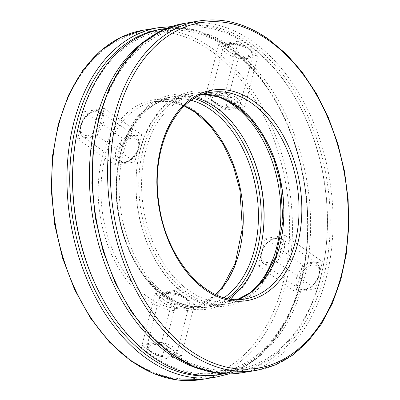 <?xml version="1.0" encoding="UTF-8"?>
<svg xmlns="http://www.w3.org/2000/svg" width="400" height="400" viewBox="0 0 400 400"><rect width="100%" height="100%" fill="white"/><g stroke="black" fill="none" stroke-linecap="round" stroke-linejoin="round"><path stroke-width="0.3" stroke-dasharray="2 1.5" d="M234.33 102.55A108.63 72.64 -99.4 0 1 270.5 271.29A108.63 72.64 -99.4 0 1 153.165 256.195A108.63 72.64 -99.4 0 1 137.61 162.475A108.63 72.64 -99.4 0 1 234.33 102.55M248.865 45.515A173.11 115.755 -99.4 0 1 300.145 106.925A173.11 115.755 -99.4 0 1 324.925 256.27A173.11 115.755 -99.4 0 1 180.47 357.885A173.11 115.755 -99.4 0 1 97.265 127.335A173.11 115.755 -99.4 0 1 248.865 45.515M284.85 235.29L322.4 261.66L315.47 288.855L277.92 262.48L284.85 235.29L265.19 238.55L302.74 264.92L295.81 292.115L315.47 288.855M194.53 304.265L181.325 356.07L161.615 342.225L174.82 290.425L194.53 304.265L174.875 307.53L161.67 359.33L141.955 345.49L161.615 342.225M134.82 161.99L97.27 135.62L104.2 108.425L141.75 134.795L134.82 161.99L115.16 165.25L77.61 138.88L84.54 111.69L104.2 108.425M225.14 93.015L238.345 41.21L258.055 55.05L244.85 106.855L225.14 93.015L205.48 96.275L218.685 44.47L238.395 58.315L258.055 55.05M115.16 165.25L122.095 138.06L84.54 111.69M265.19 238.55L258.26 265.745L295.81 292.115M262.465 237.615A108.63 72.64 -99.4 0 1 262.4 238.07A108.63 72.64 -99.4 0 1 171.75 301.835A108.63 72.64 -99.4 0 1 119.535 157.155A108.63 72.64 -99.4 0 1 214.67 105.81A108.63 72.64 -99.4 0 1 246.85 144.345A108.63 72.64 -99.4 0 1 247.055 144.75M75.085 144.27A173.11 115.755 -99.4 0 1 229.205 48.78A173.11 115.755 -99.4 0 1 286.845 317.67A173.11 115.755 -99.4 0 1 99.87 293.615M174.875 307.53L155.16 293.685L141.955 345.49M205.48 96.275L225.19 110.12L238.395 58.315M146.085 40.085A175.08 117.075 -99.4 0 1 179.73 26.16A175.08 117.075 -99.4 0 1 247.865 44.01A175.08 117.075 -99.4 0 1 299.725 106.12A175.08 117.075 -99.4 0 1 324.79 257.17A175.08 117.075 -99.4 0 1 237.05 371.595A175.08 117.075 -99.4 0 1 200.71 369.285M162.96 28.945A175.08 117.075 -99.4 0 1 231.095 46.795A175.08 117.075 -99.4 0 1 310.485 232.805A175.08 117.075 -99.4 0 1 220.28 374.38M229.025 298.78A106.66 71.325 -99.4 0 1 209.08 306.885A106.66 71.325 -99.4 0 1 121.26 213.335A106.66 71.325 -99.4 0 1 174.16 96.44A106.66 71.325 -99.4 0 1 195.655 97.665M248.905 293.73A106.66 71.325 -99.4 0 1 225.85 304.1A106.66 71.325 -99.4 0 1 152.745 255.39A106.66 71.325 -99.4 0 1 137.475 163.37A106.66 71.325 -99.4 0 1 190.93 93.655A106.66 71.325 -99.4 0 1 216.1 96.025M302.74 264.92L322.4 261.66M258.26 265.745L277.92 262.48M161.67 359.33L181.325 356.07M155.16 293.685L174.82 290.425M77.61 138.88L97.27 135.62M122.095 138.06L141.75 134.795M218.685 44.47L238.345 41.21M225.19 110.12L244.85 106.855M143.125 30.24A177.05 118.39 -99.4 0 1 212.025 48.29A177.05 118.39 -99.4 0 1 292.31 236.39A177.05 118.39 -99.4 0 1 201.09 379.56M158.305 27.72A177.05 118.39 -99.4 0 1 227.205 45.77A177.05 118.39 -99.4 0 1 307.485 233.875A177.05 118.39 -99.4 0 1 216.27 377.045M210.135 50.275A175.08 117.075 -99.4 0 1 248.145 350.845A175.08 117.075 -99.4 0 1 53.705 214.3A175.08 117.075 -99.4 0 1 210.135 50.275M194.71 110.79A106.66 71.325 -99.4 0 1 217.865 293.905A106.66 71.325 -99.4 0 1 99.41 210.72A106.66 71.325 -99.4 0 1 194.71 110.79M215.82 294.62A104.69 70.005 -99.4 0 1 189.245 308.18A104.69 70.005 -99.4 0 1 103.045 216.36A104.69 70.005 -99.4 0 1 154.97 101.62A104.69 70.005 -99.4 0 1 184.5 105.87M224.08 297.65A104.69 70.005 -99.4 0 1 204.425 305.66A104.69 70.005 -99.4 0 1 118.225 213.84A104.69 70.005 -99.4 0 1 170.15 99.105A104.69 70.005 -99.4 0 1 191.34 100.335M227.305 298.445A106.66 71.325 -99.4 0 1 118.37 213.815A106.66 71.325 -99.4 0 1 194.135 98.54M161.52 29.195A175.08 117.075 -99.4 0 1 228.205 47.275A175.08 117.075 -99.4 0 1 307.63 232.215A175.08 117.075 -99.4 0 1 218.835 374.605M183.745 23.5A177.05 118.39 -99.4 0 1 252.645 41.55A177.05 118.39 -99.4 0 1 332.93 229.65A177.05 118.39 -99.4 0 1 241.71 372.82M198.92 20.98A177.05 118.39 -99.4 0 1 267.825 39.03A177.05 118.39 -99.4 0 1 348.105 227.135A177.05 118.39 -99.4 0 1 256.885 370.305M250.755 43.535A175.08 117.075 -99.4 0 1 288.76 344.105A175.08 117.075 -99.4 0 1 94.325 207.56A175.08 117.075 -99.4 0 1 250.755 43.535M235.33 104.05A106.66 71.325 -99.4 0 1 258.485 287.165A106.66 71.325 -99.4 0 1 140.03 203.98A106.66 71.325 -99.4 0 1 235.33 104.05M237.39 299.54A104.69 70.005 -99.4 0 1 229.865 301.44A104.69 70.005 -99.4 0 1 143.665 209.62A104.69 70.005 -99.4 0 1 195.59 94.88A104.69 70.005 -99.4 0 1 203.325 94.245M237.345 299.54L229.865 301.44L245.04 298.92A104.69 70.005 -99.4 0 1 158.84 207.1A104.69 70.005 -99.4 0 1 210.765 92.365L195.59 94.88L203.285 94.26M312.13 265.035A13.4 8.325 125.1 0 1 316.11 281.4A13.4 8.325 125.1 0 1 299.085 284.225A13.4 8.325 125.1 0 1 312.13 265.035M274.575 238.665A13.4 8.325 125.1 0 1 278.555 255.03A13.4 8.325 125.1 0 1 261.53 257.855A13.4 8.325 125.1 0 1 274.575 238.665M276.285 237.81A15.37 9.55 125.1 0 1 281.65 238.825A15.37 9.55 125.1 0 1 280.635 256.895A15.37 9.55 125.1 0 1 263.985 263.985A15.37 9.55 125.1 0 1 262.9 249.525A15.37 9.55 125.1 0 1 276.285 237.81M311.31 262.405A15.37 9.55 125.1 0 1 316.675 263.42A15.37 9.55 125.1 0 1 315.66 281.49A15.37 9.55 125.1 0 1 299.01 288.58A15.37 9.55 125.1 0 1 297.925 274.12A15.37 9.55 125.1 0 1 311.31 262.405M170.235 356.815A13.4 5.47 -165.7 0 0 165.86 346.35A13.4 5.47 -165.7 0 0 148.835 349.175A13.4 5.47 -165.7 0 0 170.235 356.815M183.44 305.01A13.4 5.47 -165.7 0 0 179.06 294.545A13.4 5.47 -165.7 0 0 162.04 297.37A13.4 5.47 -165.7 0 0 183.44 305.01M184.26 307.64A15.37 6.275 -165.7 0 0 189.295 304.515A15.37 6.275 -165.7 0 0 175.95 294.635A15.37 6.275 -165.7 0 0 159.505 296.92A15.37 6.275 -165.7 0 0 167.51 304.99A15.37 6.275 -165.7 0 0 184.26 307.64M171.94 355.96A15.37 6.275 -165.7 0 0 176.98 352.835A15.37 6.275 -165.7 0 0 163.635 342.955A15.37 6.275 -165.7 0 0 147.19 345.24A15.37 6.275 -165.7 0 0 155.195 353.31A15.37 6.275 -165.7 0 0 171.94 355.96M87.885 135.505A13.4 8.325 -54.9 0 0 100.93 116.315A13.4 8.325 -54.9 0 0 83.905 119.14A13.4 8.325 -54.9 0 0 87.885 135.505M125.435 161.875A13.4 8.325 -54.9 0 0 138.48 142.685A13.4 8.325 -54.9 0 0 121.455 145.51A13.4 8.325 -54.9 0 0 125.435 161.875M123.725 162.735A15.37 9.55 -54.9 0 0 137.11 151.015A15.37 9.55 -54.9 0 0 136.025 136.56A15.37 9.55 -54.9 0 0 119.375 143.65A15.37 9.55 -54.9 0 0 118.36 161.715A15.37 9.55 -54.9 0 0 123.725 162.735M88.705 138.135A15.37 9.55 -54.9 0 0 102.085 126.42A15.37 9.55 -54.9 0 0 101.005 111.96A15.37 9.55 -54.9 0 0 84.35 119.05A15.37 9.55 -54.9 0 0 83.335 137.12A15.37 9.55 -54.9 0 0 88.705 138.135M229.78 43.725A13.4 5.47 14.3 0 1 251.18 51.365A13.4 5.47 14.3 0 1 234.155 54.19A13.4 5.47 14.3 0 1 229.78 43.725M216.575 95.53A13.4 5.47 14.3 0 1 237.975 103.17A13.4 5.47 14.3 0 1 220.95 105.995A13.4 5.47 14.3 0 1 216.575 95.53M215.755 92.9A15.37 6.275 14.3 0 1 232.5 95.55A15.37 6.275 14.3 0 1 240.505 103.62A15.37 6.275 14.3 0 1 224.06 105.905A15.37 6.275 14.3 0 1 210.715 96.025A15.37 6.275 14.3 0 1 215.755 92.9M228.07 44.585A15.37 6.275 14.3 0 1 244.815 47.23A15.37 6.275 14.3 0 1 252.82 55.3A15.37 6.275 14.3 0 1 236.375 57.585A15.37 6.275 14.3 0 1 223.03 47.71A15.37 6.275 14.3 0 1 228.07 44.585M184.365 106.005L169.58 101.53L154.97 101.62L170.15 99.105C134.68 103.465 109.615 155.99 118.34 210.32C125.45 267.39 167.855 313.48 204.425 305.66L189.245 308.18L203.105 303.545L215.65 294.54M228.82 373.91L245.75 366.02L261.27 354.29L275.03 339.015L286.71 320.555L296.05 299.35L302.845 275.885L306.945 250.705L308.25 224.405L306.74 197.585L302.445 170.88L295.465 144.91L285.965 120.285L274.165 97.57L260.335 77.295L244.795 59.94L227.895 45.9L199.94 31.47L171.195 26.635M281.65 238.825L275.515 237.605C267.735 239.89 262.805 245.46 260.725 254.32C260.175 258.735 261.265 261.955 263.985 263.985L299.01 288.58C304.28 291.605 310.03 289.39 316.26 281.93C322.335 272.17 320.34 266.215 316.675 263.42L281.65 238.825M300.145 106.925L299.725 106.12M324.925 256.27L324.79 257.17M179.73 26.16L166.57 28.345M237.05 371.595L223.89 373.78M247.265 145.15L246.85 144.345M262.535 237.17L262.4 238.07M190.93 93.655L174.16 96.44M225.85 304.1L209.08 306.885M152.745 255.39L153.165 256.195M137.475 163.37L137.61 162.475M189.295 304.515C189.275 302.21 190.505 299.395 179.88 294.655C172.03 292.07 166.09 291.805 162.06 293.855L159.505 296.92L147.19 345.24L147.985 349.185L150.395 351.735L156.605 355.1C161.785 356.99 166.585 357.625 171 357.015C174.845 356.09 176.84 354.695 176.98 352.835L189.295 304.515M136.025 136.56C138.75 138.585 139.835 141.805 139.29 146.225C137.205 155.08 132.275 160.65 124.495 162.935L118.36 161.715L83.335 137.12C78.7 133.19 78.83 127.025 83.735 118.635C90.855 109.61 97.13 109.465 101.005 111.96L136.025 136.56M240.505 103.62C239.38 105.635 239.115 108.69 227.52 107.77C219.385 106.28 214.045 103.67 211.49 99.945L210.715 96.025L223.03 47.71C223.165 45.855 225.16 44.46 229.01 43.525C233.22 42.595 238.995 43.665 246.34 46.74L252.055 51.395L252.82 55.3L240.505 103.62"/><path stroke-width="0.6" d="M247.055 144.75A108.63 72.64 -99.4 0 1 262.465 237.615M223.89 373.78L220.28 374.38A175.08 117.075 -99.4 0 1 100.285 294.42L99.87 293.615A173.11 115.755 -99.4 0 1 75.085 144.27L75.22 143.375A175.08 117.075 -99.4 0 1 162.96 28.945L166.57 28.345M200.71 369.285A175.08 117.075 -99.4 0 1 92.895 218.045A175.08 117.075 -99.4 0 1 146.085 40.085M100.285 294.42A175.08 117.075 -99.4 0 1 75.22 143.375M195.655 97.665A106.66 71.325 -99.4 0 1 215.67 107.315A106.66 71.325 -99.4 0 1 247.265 145.15A106.66 71.325 -99.4 0 1 262.535 237.17A106.66 71.325 -99.4 0 1 229.025 298.78M216.1 96.025A106.66 71.325 -99.4 0 1 232.44 104.53A106.66 71.325 -99.4 0 1 280.295 199.44A106.66 71.325 -99.4 0 1 248.905 293.73M158.305 27.72A177.05 118.39 -99.4 0 0 70.49 221.76A177.05 118.39 -99.4 0 0 216.27 377.045L201.09 379.56A177.05 118.39 -99.4 0 1 55.315 224.28A177.05 118.39 -99.4 0 1 143.125 30.24L158.305 27.72L171.195 26.635M184.5 105.87A104.69 70.005 -99.4 0 1 195.71 112.295A104.69 70.005 -99.4 0 1 242.335 201.89A104.69 70.005 -99.4 0 1 215.82 294.62M191.34 100.335A104.69 70.005 -99.4 0 1 210.89 109.775A104.69 70.005 -99.4 0 1 258.065 205.505A104.69 70.005 -99.4 0 1 224.08 297.65M194.135 98.54A106.66 71.325 -99.4 0 1 212.78 107.795A106.66 71.325 -99.4 0 1 260.775 204.395A106.66 71.325 -99.4 0 1 227.305 298.445M218.835 374.605A175.08 117.075 -99.4 0 1 73.235 221.305A175.08 117.075 -99.4 0 1 161.52 29.195M256.885 370.305L241.71 372.82A177.05 118.39 -99.4 0 1 95.93 217.54A177.05 118.39 -99.4 0 1 183.745 23.5L198.92 20.98C222.535 17.31 245.73 23.37 268.51 39.16L286.13 53.895L302.245 72.23L316.465 93.7L328.43 117.755L337.845 143.795L344.465 171.145L348.125 199.13L348.73 227.02L346.27 254.11L340.795 279.72L332.45 303.195L321.43 323.94L308.01 341.435L292.51 355.22L275.32 364.935L256.885 370.305A177.05 118.39 -99.4 0 1 111.11 215.02A177.05 118.39 -99.4 0 1 198.92 20.98M203.325 94.245A104.69 70.005 -99.4 0 1 236.33 105.555A104.69 70.005 -99.4 0 1 283.88 211.095A104.69 70.005 -99.4 0 1 237.39 299.54M251.51 103.035A104.69 70.005 -99.4 0 1 298.98 214.265A104.69 70.005 -99.4 0 1 245.04 298.92C208.475 306.74 166.07 260.65 158.96 203.58C150.23 149.25 175.3 96.725 210.765 92.365A104.69 70.005 -99.4 0 1 251.51 103.035M253.4 101.055A106.66 71.325 -99.4 0 1 276.55 284.17A106.66 71.325 -99.4 0 1 158.095 200.98A106.66 71.325 -99.4 0 1 253.4 101.055M268.825 40.535A175.08 117.075 -99.4 0 1 306.83 341.11A175.08 117.075 -99.4 0 1 112.39 204.56A175.08 117.075 -99.4 0 1 268.825 40.535M201.09 379.56L177.495 380L153.735 373.665L130.74 360.84L109.375 342.045L90.435 318L74.63 289.63L62.555 258.02L54.665 224.375L51.27 189.995L52.49 156.185L58.285 124.235L68.445 95.365L82.595 70.675L100.215 51.11L120.655 37.445L143.125 30.24M215.65 294.54L222.68 286.695L235.285 263.18L242.34 228.24L239.92 190.145L233.35 166.085L223.245 144.26L210.215 125.94L195.025 112.165L184.365 106.005M216.27 377.045L228.82 373.91M241.71 372.82L218.115 373.26L194.355 366.925L171.36 354.1L149.995 335.305L131.055 311.26L115.25 282.89L103.175 251.28L95.285 217.635L91.885 183.255L93.11 149.445L98.905 117.495L109.065 88.625L123.21 63.935L140.83 44.37L161.275 30.705L183.745 23.5M237.345 299.54L250.835 292.365L263.295 279.955L275.9 256.44L282.955 221.5L280.54 183.405L273.965 159.345L263.865 137.52L250.83 119.2L235.64 105.425L219.605 97.105L203.285 94.26"/></g></svg>
